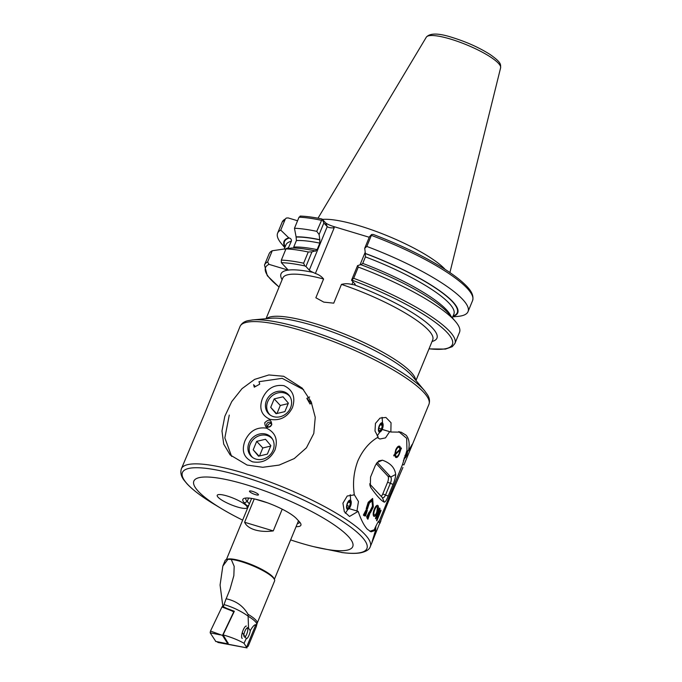 <?xml version="1.0" encoding="UTF-8"?>
<svg xmlns="http://www.w3.org/2000/svg" width="682" height="682" viewBox="0 0 682 682"><rect width="100%" height="100%" fill="white"/><g stroke="black" fill="none" stroke-linecap="round" stroke-linejoin="round"><path stroke-width="1.02" d="M402.465 464.468L403.957 464.919L411.681 446.224L412.184 444.374L408.399 450.947C409.916 443.948 409.14 438.679 406.063 435.159L401.076 432.149L390.863 432.013L382.244 429.421M402.917 467.477L390.564 496.053L372.082 542.275M374.205 529.837L375.697 530.289C371.093 544.381 370.872 545.736 375.032 534.33M255.486 494.646A4.868 1.04 -157.6 0 0 258.461 494.851A4.868 1.04 -157.6 0 0 252.434 491.347A4.868 1.04 -157.6 0 0 249.467 491.142A4.868 1.04 -157.6 0 0 255.486 494.646M248.112 506.888A29.838 6.36 22.4 0 1 247.234 506.01L244.386 502.932A29.838 6.36 22.4 0 1 244.054 498.414A29.838 6.36 22.4 0 1 261.087 500.682A29.838 6.36 22.4 0 1 296.508 518.652L299.364 521.721A29.838 6.36 22.4 0 1 300.753 523.682A29.838 6.36 22.4 0 1 296.09 526.657M245.912 498.031A27.57 5.874 -157.6 0 0 245.81 498.235A27.57 5.874 -157.6 0 0 247.216 501.483L249.382 503.819M283.678 376.285L302.237 388.143L311.086 401.587L315.246 417.307L313.797 433.454L306.431 447.81L294.266 458.56L279.126 465.09L262.758 467.281L247.097 465.056L230.141 454.928L223.705 444.084L221.974 430.981L224.813 416.318L231.778 401.536L241.999 388.663L254.599 379.397L268.861 374.947L283.678 376.285M342.466 552.599L313.72 546.674A85.949 18.329 -157.6 0 0 348.366 536.504A85.949 18.329 -157.6 0 0 246.33 484.757A85.949 18.329 -157.6 0 0 198.232 491.236A85.949 18.329 -157.6 0 0 221.505 508.661A85.949 18.329 -157.6 0 0 242.656 520.136M290.634 539.905A85.949 18.329 -157.6 0 0 313.72 546.674M358.306 267.08A102.973 21.952 22.4 0 1 455.627 321.691L449.54 314.453A93.92 20.025 22.4 0 0 360.761 264.633L357.556 265.639L358.306 267.08L353.685 278.299L351.537 280.242L354.904 283.882A5.192 1.108 22.4 0 1 355.169 284.496A5.192 1.108 22.4 0 1 353.924 284.709L351.912 284.488C348.434 283.533 344.947 283.499 341.46 284.394L333.728 303.158L323.805 302.126L315.851 297.77L323.583 278.998C321.52 276.44 318.784 274.599 315.374 273.473L313.157 272.416A5.192 1.108 22.4 0 1 309.296 270.132L327.232 226.629C328.553 227.652 330.872 228.044 334.189 227.814L315.374 273.473M322.416 219.408A72.079 15.371 22.4 0 1 359.354 225.785A72.079 15.371 22.4 0 1 445.184 269.458M237.31 506.973A16.215 3.461 -157.6 0 0 247.216 507.664A16.215 3.461 -157.6 0 0 227.132 495.993A16.215 3.461 -157.6 0 0 217.234 495.303A16.215 3.461 -157.6 0 0 237.31 506.973A16.215 3.461 22.4 0 1 217.234 495.303A16.215 3.461 22.4 0 1 227.132 495.993A16.215 3.461 22.4 0 1 247.216 507.664A16.215 3.461 22.4 0 1 237.31 506.973M390.863 432.013L391.042 422.738L385.901 417.444L380.027 418.1L375.458 423.394L374.998 431.015L378.186 437.102C369.533 442.064 362.773 449.958 357.897 460.793C353.728 471.859 352.551 483.223 354.359 494.902L347.223 496.002L342.927 503.197L344.342 511.713L349.508 516.462L358.161 511.355C360.983 519.658 364.026 525.609 367.3 529.198L371.025 531.824L375.697 530.289M408.399 450.947L406.932 450.504A4.058 1.662 -73.2 0 1 406.6 454.843A4.058 1.662 -73.2 0 1 404.298 457.699A4.058 1.662 -73.2 0 1 404.29 457.699M424.673 390.863L412.695 376.6A82.701 17.63 -157.6 0 0 411.604 375.364A82.701 17.63 -157.6 0 0 344.359 336.576A82.701 17.63 -157.6 0 0 271.112 318.247L252.553 319.926A100.544 21.44 22.4 0 1 341.605 342.211A100.544 21.44 22.4 0 1 423.352 389.362A100.544 21.44 22.4 0 1 424.673 390.863L427.469 394.733C429.524 397.93 430.01 401.135 428.935 404.358A102.164 21.781 -157.6 0 0 423.718 392.329A102.164 21.781 -157.6 0 0 322.322 337.402A102.164 21.781 -157.6 0 0 240.03 326.49L204.327 414.494L181.386 468.764C180.184 472.626 181.097 476.479 184.14 480.324L187.064 483.853C192.938 490.111 202.102 496.982 214.557 504.484A99.76 21.27 -157.6 0 1 187.541 484.254A99.76 21.27 -157.6 0 1 243.372 476.735A99.76 21.27 -157.6 0 1 361.81 536.794A99.76 21.27 -157.6 0 1 341.469 552.471M379.806 523.563L380.888 520.929M380.13 522.719L378.024 522.08M358.161 511.355L349.389 508.712M353.677 494.697L354.359 494.902M300.506 216.254L299.031 217.2L294.471 228.265A102.973 21.952 22.4 0 1 316.763 231.351L322.134 219.101L325.604 222.843C326.993 224.028 329.67 225.256 333.643 226.535L369.252 237.268M325.604 222.843L327.232 226.629L323.856 222.988L322.134 219.101M294.471 228.265L296.09 236.842A93.92 20.025 22.4 0 1 319.764 239.689L319.108 234.523L316.763 231.351M296.09 236.842L296.406 240.558L293.72 247.063A90.808 19.36 22.4 0 1 317.13 249.638L319.815 243.133L319.764 239.689M308.255 251.99L311.947 251.888L305.928 266.492L304.777 265.912L303.635 263.209L308.255 251.99A102.973 21.952 22.4 0 0 285.963 248.904L291.478 248.035A93.92 20.025 22.4 0 1 315.152 250.882L315.596 251.223M315.314 251.061L317.13 249.638M311.947 251.888L315.152 250.882M285.963 248.904L281.342 260.115L281.368 262.689L288.307 270.183L268.989 264.352L267.617 261.965L272.246 250.754L284.13 249.024L285.775 249.365M305.928 266.492L309.296 270.132M366.814 246.441L364.717 248.274L369.465 236.739L371.622 234.48L373.216 234.438C399.967 244.642 423.215 255.852 442.976 268.052C450.717 272.894 457.068 277.472 462.029 281.785C467.588 286.79 474.604 293.286 472.592 300.574A102.973 21.952 22.4 0 0 371.375 235.375L366.814 246.441A102.973 21.952 22.4 0 1 468.031 311.64A102.973 21.952 22.4 0 1 457.801 316.405L452.72 316.866M371.622 234.48L371.375 235.375M364.717 248.274L365.373 253.44A93.92 20.025 22.4 0 1 452.891 316.457M365.373 253.44L365.424 256.884L362.739 263.388L360.923 264.812M455.627 321.691A102.973 21.952 22.4 0 1 459.523 332.279L454.903 343.498A102.973 21.952 22.4 0 0 353.685 278.299M284.803 247.651L281.521 243.747A102.973 21.952 22.4 0 1 277.617 233.159A102.973 21.952 22.4 0 1 280.745 230.115L285.306 219.05L286.278 218.061L288.128 217.916L297.565 220.763M284.974 247.242A93.92 20.025 22.4 0 1 288.742 237.83L280.745 230.115M288.085 248.538L291.325 241.249C291.615 239.578 290.941 238.504 289.321 238.009L288.742 237.83M267.617 261.965A102.973 21.952 22.4 0 0 264.488 265.008L269.117 253.798A102.973 21.952 22.4 0 1 272.246 250.754M351.537 280.242L357.556 265.639M323.856 222.988L319.108 234.523M297.378 523.537A27.57 5.874 -157.6 0 0 299.637 522.327A27.57 5.874 -157.6 0 0 299.696 522.105M379.004 520.988L378.834 522.011L378.203 521.824M398.74 431.646L406.694 438.321L406.966 450.427L402.414 464.792L378.834 522.011C379.354 519.556 377.964 521.807 374.674 528.763L374.256 529.786L369.806 531.287M382.218 429.472L389.763 431.689M367.683 519.087L369.661 513.171L367.683 519.087M367.069 518.329A102.164 21.781 22.4 0 1 367.3 518.559L369.635 512.821A102.164 21.781 22.4 0 0 369.431 512.6L367.069 518.329M366.609 516.922L369.201 512.012L366.609 516.922M364.197 515.72A102.164 21.781 22.4 0 1 364.478 515.959L366.814 510.221A102.164 21.781 22.4 0 0 366.558 509.991L364.197 515.72M365.279 515.856L367.01 510.162L365.279 515.856M363.395 515.055L366.106 509.812L363.395 515.055M368.212 502.31L366.2 508.712L367.359 509.156L369.277 503.222L372.014 500.793L372.483 506.155L369.84 511.423L370.497 512.642L373.335 507.007L372.636 498.448L368.212 502.31M399.464 453.786C398.058 457 396.745 458.151 395.534 457.238L394.81 455.099L393.881 455.934L393.795 455.15L394.776 454.272L395.722 449.839C397.248 446.633 398.663 445.508 399.984 446.454L400.615 448.688L401.34 447.955L401.357 448.713L400.564 449.532L399.439 453.777C398.024 456.991 396.719 458.142 395.509 457.23L396.046 457.579M399.95 446.446L400.615 448.688M376.592 520.357L378.894 511.142L375.739 518.789A102.164 21.781 22.4 0 0 375.441 518.311L379.661 508.056A102.164 21.781 22.4 0 1 379.985 508.567L377.683 517.783L380.837 510.127A102.164 21.781 22.4 0 1 381.033 510.571L376.805 520.826A102.164 21.781 22.4 0 0 376.592 520.357M377.589 505.302L378.024 505.618C378.749 507.024 378.45 509.352 377.129 512.583C375.816 515.745 374.674 516.93 373.685 516.129C372.875 514.722 373.071 512.421 374.265 509.232C375.663 505.984 376.916 504.782 378.024 505.618L377.998 505.609C378.723 507.016 378.425 509.343 377.095 512.574C375.791 515.737 374.64 516.913 373.659 516.121M377.351 437.614L379.908 439.012L385.509 437.887L389.627 431.715M356.959 510.997L358.459 501.543L354.35 494.791M395.662 474.476C394.904 467.843 390.488 463.087 382.432 460.197L378.749 460.904L375.39 465.312L370.565 477.033L370.3 486.522L371.034 487.869C376.907 496.044 381.315 500.801 384.264 502.148C385.211 502.242 386.532 500.23 388.228 496.104L393.062 484.391C394.827 480.119 395.688 476.82 395.662 474.476L390.726 477.016A4.868 1.995 -73.2 0 1 390.445 483.061L385.611 494.774A4.868 1.995 -73.2 0 1 382.679 497.783A4.868 1.995 -73.2 0 1 382.278 497.519L384.264 502.148M369.627 483.879L382.278 497.519M376.259 463.607L387.896 476.164A4.868 1.995 -73.2 0 1 387.606 482.208L382.781 493.921A4.868 1.995 -73.2 0 1 381.229 496.394M377.069 462.464A4.868 1.995 -73.2 0 1 377.086 462.473A4.868 1.995 -73.2 0 1 377.496 462.737L390.726 477.016L387.896 476.164M374.716 509.778C373.77 512.131 373.583 513.844 374.145 514.936L374.171 514.944C374.938 515.456 375.808 514.501 376.779 512.08L377.538 506.803C376.66 506.249 375.731 507.238 374.716 509.778L374.742 509.786C373.804 512.139 373.617 513.853 374.171 514.944M377.24 506.59L377.538 506.803C376.694 506.257 375.756 507.246 374.742 509.786M377.572 505.294L377.998 505.609M375.722 518.755L378.894 511.142M380.999 510.562L376.788 520.784M379.652 508.081A102.13 21.773 22.4 0 1 379.951 508.55L377.683 517.783M394.81 455.099L393.855 455.926M401.306 447.946L399.439 453.777M400.053 450.06L395.33 454.587L395.927 456.139C396.915 456.983 398.007 456.096 399.183 453.487L400.053 450.06L395.355 454.596L395.901 456.13M399.533 447.52C398.467 446.71 397.316 447.588 396.072 450.171L395.33 453.777L400.095 449.216L399.098 447.239M396.072 450.171L395.33 453.777M399.567 447.528C398.501 446.71 397.342 447.597 396.097 450.18M367.334 509.147L369.252 503.214L372.014 500.793M370.471 512.634L373.335 507.007M373.31 506.999L372.628 498.44M366.643 508.192L367.197 508.397L368.996 502.975L372.184 500.17L372.713 506.385L370.326 511.27L370.624 511.815L373.114 506.777L372.483 499.071L368.502 502.557L366.643 508.192L367.197 508.397M372.483 499.071L368.476 502.549L366.669 508.201M372.167 500.162L372.687 506.376L370.3 511.261L370.624 511.815M363.617 515.379L366.345 510.136M365.561 515.976L367.325 510.289M366.558 510A102.13 21.773 22.4 0 1 366.814 510.221L364.452 515.942M366.78 517.246L369.175 512.003M369.422 512.617A102.13 21.773 22.4 0 1 369.635 512.821L367.283 518.542M367.922 519.215L369.925 513.316M346.993 507.51L347.786 508.295L349.61 506.385L350.454 502.77L349.465 501.074M347.99 508.67A4.058 1.662 -73.2 0 1 347.138 508.013A4.058 1.662 -73.2 0 1 347.308 504.288A4.058 1.662 -73.2 0 1 349.235 501.082A4.058 1.662 -73.2 0 1 349.806 500.852A4.058 1.662 -73.2 0 1 350.65 504.637A4.058 1.662 -73.2 0 1 347.99 508.67M349.994 500.077A4.868 1.995 -73.2 0 1 351 504.612A4.868 1.995 -73.2 0 1 347.811 509.454A4.868 1.995 -73.2 0 1 346.797 504.919A4.868 1.995 -73.2 0 1 349.994 500.077M350.19 494.68A11.031 4.518 -73.2 0 1 350.275 494.859L350.974 504.961L345.305 513.256M348.28 502.123L350.454 502.77M347.027 505.609L349.61 506.385M375.066 527.825A4.058 1.662 -73.2 0 1 375.236 530.144M375.381 527.101A4.868 1.995 -73.2 0 1 375.577 530.246M375.424 531.005A4.868 1.995 -73.2 0 1 374.52 533.503M407.521 450.683A4.868 1.995 -73.2 0 1 406.643 455.644A4.868 1.995 -73.2 0 1 404.111 458.474A4.868 1.995 -73.2 0 1 404.051 458.483M404.844 455.985L405.918 455.406L406.438 451.697M405.125 455.167L405.918 455.406M378.877 430.163L379.669 430.947L381.494 429.038L382.329 425.432L381.349 423.727M379.865 431.331A4.058 1.662 -73.2 0 1 379.022 430.674A4.058 1.662 -73.2 0 1 379.192 426.941A4.058 1.662 -73.2 0 1 381.11 423.735A4.058 1.662 -73.2 0 1 381.69 423.513A4.058 1.662 -73.2 0 1 382.534 427.29A4.058 1.662 -73.2 0 1 379.865 431.331M381.869 422.729A4.868 1.995 -73.2 0 1 382.883 427.264A4.868 1.995 -73.2 0 1 379.686 432.115A4.868 1.995 -73.2 0 1 378.672 427.58A4.868 1.995 -73.2 0 1 381.869 422.729M382.073 417.333A11.031 4.518 -73.2 0 1 382.15 417.52L382.858 427.623L377.18 435.917M380.164 424.775L382.329 425.432M378.911 428.262L381.494 429.038M271.3 425.287A2.592 2.302 -42.8 0 0 266.764 423.923A2.592 2.302 -42.8 0 0 271.3 425.287M271.402 423.658A2.592 2.302 -42.8 0 0 267.907 426.889M264.761 422.721C269.015 418.671 271.342 419.379 271.768 424.826C267.463 428.816 265.127 428.108 264.761 422.721M266.483 400.522A13.785 12.225 137.2 0 1 288.631 394.784A13.785 12.225 137.2 0 1 290.558 407.785A13.785 12.225 137.2 0 1 268.41 413.522A13.785 12.225 137.2 0 1 266.483 400.522M292.467 407.529C295.783 397.248 292.936 389.959 283.942 385.662C274.173 384.316 267.003 388.587 262.434 398.476C258.828 408.416 261.359 415.372 270.021 419.345C280.123 421.05 287.608 417.111 292.467 407.529M273.047 450.265A13.785 12.225 -42.8 0 0 271.121 437.264A13.785 12.225 -42.8 0 0 248.973 443.002A13.785 12.225 -42.8 0 0 250.899 456.002A13.785 12.225 -42.8 0 0 273.047 450.265M274.957 450.009C278.273 439.728 275.426 432.439 266.432 428.143C256.662 426.796 249.501 431.067 244.923 440.956C241.326 450.896 243.849 457.852 252.511 461.825C262.613 463.53 270.098 459.591 274.957 450.009M231.633 456.428L224.838 437.887L229.271 415.074M303.626 389.712L282.186 378.331L258.998 381.698L259.706 384.179L254.292 387.18L253.61 384.699L255.349 386.575M311.751 403.147L310.003 403.974L306.84 398.348L309.645 396.967M311.427 403.301L306.84 398.348M290.148 396.873A13.529 12.003 -42.8 0 0 284.573 393.028A13.529 12.003 -42.8 0 0 268.921 399.388A13.529 12.003 -42.8 0 0 270.379 415.193M274.198 398.893L270.711 407.35L276.048 413.71L284.88 411.621L288.358 403.156L283.021 396.796L274.198 398.893L280.302 405.483L288.179 403.616M276.508 413.599L270.711 407.35M280.302 405.483L277.003 413.488M272.638 439.353A13.529 12.003 -42.8 0 0 267.063 435.508A13.529 12.003 -42.8 0 0 251.411 441.859A13.529 12.003 -42.8 0 0 252.869 457.673M256.688 441.373L253.201 449.83L258.546 456.19L267.37 454.093L270.856 445.636L265.511 439.276L256.688 441.373L262.8 447.963L270.669 446.096M258.998 456.079L253.201 449.83M262.8 447.963L259.501 455.96M258.469 494.68A4.868 1.04 22.4 0 1 258.461 494.851A4.868 1.04 22.4 0 1 252.468 493.47L251.965 493.214A4.868 1.04 22.4 0 1 249.467 491.142A4.868 1.04 22.4 0 1 251.019 490.997L251.453 491.091A4.868 1.04 22.4 0 1 258.401 494.518L258.469 494.68M222.869 606.494L220.073 585.028L222.835 566.094L225.111 560.561A26.76 5.703 22.4 0 1 226.185 559.649L227.208 559.257A25.95 5.533 22.4 0 1 242.016 561.235A25.95 5.533 22.4 0 1 274.028 578.558L274.471 579.555A26.76 5.703 22.4 0 1 274.59 580.953L257.174 623.195L256.347 626.434A27.246 5.806 22.4 0 1 256.287 626.647L248.188 646.229L246.534 647.252L255.852 624.652C254.335 624.703 252.476 626.715 250.26 630.679A5.354 1.509 -71.3 0 1 249.075 635.104A5.354 1.509 -71.3 0 1 246.347 638.574A5.354 1.509 -71.3 0 1 246.279 638.54L244.02 643.279C238.504 640.125 231.522 637.32 223.074 634.874L234.327 611.26L226.739 608.421M282.212 509.181L273.26 530.911C266.449 531.807 260.336 531.466 254.932 529.888C249.621 528.235 246.176 525.694 244.616 522.276L254.25 498.909M226.185 559.649A26.76 5.703 22.4 0 1 227.924 559.308L231.249 559.419A26.76 5.703 22.4 0 1 241.454 561.687A26.76 5.703 22.4 0 1 274.471 579.555M231.249 559.419L234.173 566.316L233.849 575.642L229.962 589.376L226.16 598.805C235.981 600.833 243.278 605.991 248.026 614.303L248.546 628.156L250.26 630.679M248.546 628.156L247.523 627.67M222.835 566.094L227.924 559.308M242.28 632.581L246.279 638.54M223.295 606.699L226.083 598.787M217.549 642.163L247.02 647.9L217.95 642.47L217.302 641.779M255.852 624.652A27.246 5.806 22.4 0 1 256.347 626.434M273.26 530.911L244.616 522.276M267.455 502.804L255.238 499.13M244.02 643.279L246.534 647.252M228.12 643.262L223.074 634.874M221.965 606.971L222.554 606.332L231.727 610.816L221.965 606.971L210.491 631.046L210.158 632.802L215.785 641.421M228.24 643.024L227.839 643.851L222.511 635.436L210.491 631.046M222.511 635.436L233.764 611.848L222.554 606.332M227.839 643.851L215.597 641.387M242.229 638.378A6.488 1.833 -71.3 0 1 242.681 631.336A6.488 1.833 -71.3 0 1 246.39 626.085M243.755 636.204A4.868 1.373 -71.3 0 1 244.565 632.061A4.868 1.373 -71.3 0 1 247.66 628.454A4.868 1.373 -71.3 0 1 247.003 633.399A4.868 1.373 -71.3 0 1 244.676 637.261A4.868 1.373 -71.3 0 1 244.608 637.295M266.534 318.656A81.081 17.289 22.4 0 1 314.965 323.583A81.081 17.289 22.4 0 1 411.229 372.398A81.081 17.289 22.4 0 1 415.653 380.121M244.386 502.932L247.216 501.483L248.632 498.056M372.125 542.19L370.3 546.623A102.164 21.781 -157.6 0 0 365.075 534.594A102.164 21.781 -157.6 0 0 263.678 479.668A102.164 21.781 -157.6 0 0 181.386 468.764M318 218.206L426.301 37.195A40.204 8.576 22.4 0 1 450.734 39.138A40.204 8.576 22.4 0 1 500.614 67.825L449.915 272.578M266.04 318.707L282.8 278.043A81.081 17.289 22.4 0 1 323.583 278.998M299.031 217.2A102.973 21.952 22.4 0 1 321.324 220.286M296.303 237.063A93.408 19.914 22.4 0 1 319.926 239.868M296.406 240.558A90.808 19.36 22.4 0 1 319.815 243.133M281.342 260.115A102.973 21.952 22.4 0 1 303.635 263.209M281.368 262.689A101.03 21.543 22.4 0 1 304.777 265.912M288.239 270.106A84.329 17.979 22.4 0 1 313.157 272.416M365.535 253.619A93.408 19.914 22.4 0 1 453.061 316.039M365.424 256.884A90.808 19.36 22.4 0 1 453.871 314.078L452.345 317.786M362.739 263.388A90.808 19.36 22.4 0 1 450.862 316.022M352.074 280.174A101.03 21.543 22.4 0 1 443.044 328.553A101.03 21.543 22.4 0 1 429.038 348.792M353.924 284.709A84.329 17.979 22.4 0 1 432.056 341.477M341.46 284.394A81.081 17.289 22.4 0 1 432.729 339.841L415.969 380.496M277.617 233.159L282.178 222.093A102.973 21.952 22.4 0 1 285.306 219.05M285.144 246.824A93.408 19.914 22.4 0 1 289.321 238.009M284.224 249.049L285.954 244.864A90.808 19.36 22.4 0 1 291.325 241.249M285.016 249.28A90.808 19.36 22.4 0 1 288.639 247.754M279.108 286.994A101.03 21.543 22.4 0 1 268.989 264.352M282.126 279.68A84.329 17.979 22.4 0 1 288.119 270.123M333.643 226.535L334.189 227.814M351.912 284.488L353.012 281.837M360.002 264.872L365.211 252.221M247.234 506.01L248.802 505.209M393.062 484.391L387.606 482.208M382.432 460.197L376.976 462.575M388.228 496.104L382.781 493.921M369.857 485.132L371.034 487.869M248.026 614.303A26.76 5.703 22.4 0 1 257.174 623.195M247.992 616.042A30.809 11.475 -154.5 0 0 224.267 604.67M247.984 616.136A26.905 5.737 22.4 0 1 256.747 624.567M220.243 634.882L210.158 632.802M370.3 546.623C369.388 549.607 366.021 551.695 360.207 552.889C355.45 553.639 349.363 553.528 341.946 552.548M221.505 508.661L214.557 504.484M426.301 37.195C429.924 32.932 438.654 33.043 452.507 37.544C466.786 42.02 479.301 47.655 490.06 54.475C501.364 62.463 500.673 64.193 500.614 67.825M428.935 404.358L411.681 446.224M300.14 216.075C306.218 216.262 313.507 217.234 321.989 218.99M468.031 311.64L472.592 300.574M428.995 348.903L445.457 349.09L452.251 346.686L454.903 343.498M282.178 222.093L286.278 218.052M264.488 265.008L267.284 275.69L279.066 287.105M240.03 326.49C241.539 323.456 244.147 321.52 247.847 320.702L252.553 319.926M399.618 431.877L398.936 431.672M375.876 526.018L375.654 530.272M375.586 530.579L374.273 534.253M407.793 450.768L403.403 460.708M226.398 559.572L251.607 498.414M274.377 579.342L298.503 520.801M225.682 643.467L215.674 641.447M247.66 628.454L247.276 627.593"/></g></svg>
